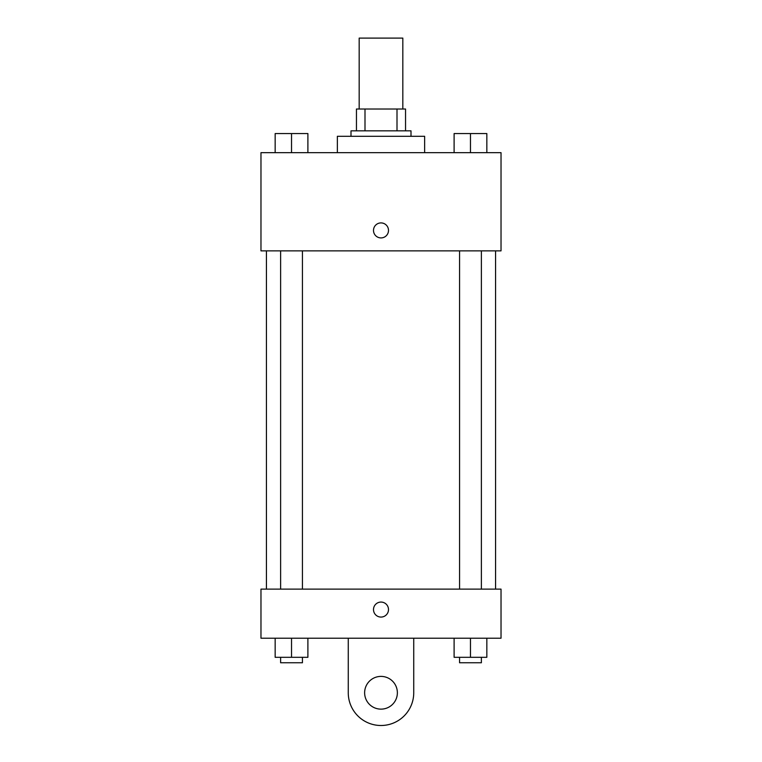 <?xml version="1.0" encoding="UTF-8"?>
<svg xmlns="http://www.w3.org/2000/svg" width="762" height="762" viewBox="0 0 762 762"><rect width="100%" height="100%" fill="white"/><g stroke="black" fill="none" stroke-linecap="round" stroke-linejoin="round"><path stroke-width="1.14" d="M402.822 109.023L402.822 38.1L359.178 38.1L359.178 109.023M364.998 130.845L364.998 109.023L356.454 109.023L356.454 130.845L356.454 109.023M364.998 109.023L405.546 109.023L405.546 130.845M397.002 130.845L397.002 109.023M350.996 136.303L350.996 130.845L411.004 130.845L411.004 136.303M424.644 152.667L424.644 136.303L337.356 136.303L337.356 152.667M260.975 152.667L501.025 152.667L501.025 250.869L260.975 250.869L260.975 152.667M381 237.915A7.506 7.506 0 0 1 374.504 226.657A7.506 7.506 0 0 1 387.496 226.657A7.506 7.506 0 0 1 381 237.915M260.975 589.112L501.025 589.112L501.025 638.213L260.975 638.213L260.975 589.112L501.025 589.112M454.104 152.667L454.104 133.569L486.842 133.569L486.842 152.667L486.842 133.569M470.468 152.667L470.468 133.569M481.384 133.569L459.562 133.569M275.158 152.667L275.158 133.569L307.896 133.569L307.896 152.667L307.896 133.569M291.532 152.667L291.532 133.569M302.438 133.569L280.616 133.569M454.104 638.213L454.104 657.311L486.842 657.311L486.842 638.213L486.842 657.311M470.468 657.311L470.468 638.213M481.384 657.311L481.384 662.759L459.562 662.759L459.562 657.311M275.158 638.213L275.158 657.311L307.896 657.311L307.896 638.213L307.896 657.311M291.532 657.311L291.532 638.213M302.438 657.311L302.438 662.759L280.616 662.759L280.616 657.311M373.494 609.571A7.506 7.506 0 0 1 384.753 603.075A7.506 7.506 0 0 1 384.753 616.067A7.506 7.506 0 0 1 373.494 609.571M413.737 638.213L413.737 692.772A32.737 32.737 0 0 1 381 725.5A32.737 32.737 0 0 1 348.263 692.772L348.263 638.213M381 709.136A16.364 16.364 0 0 1 366.827 684.581A16.364 16.364 0 0 1 395.173 684.581A16.364 16.364 0 0 1 381 709.136M495.567 589.112L495.567 250.869M266.433 589.112L266.433 250.869M459.562 250.869L459.562 589.112M481.384 250.869L481.384 589.112M302.438 589.112L302.438 250.869M280.616 589.112L280.616 250.869"/></g></svg>
